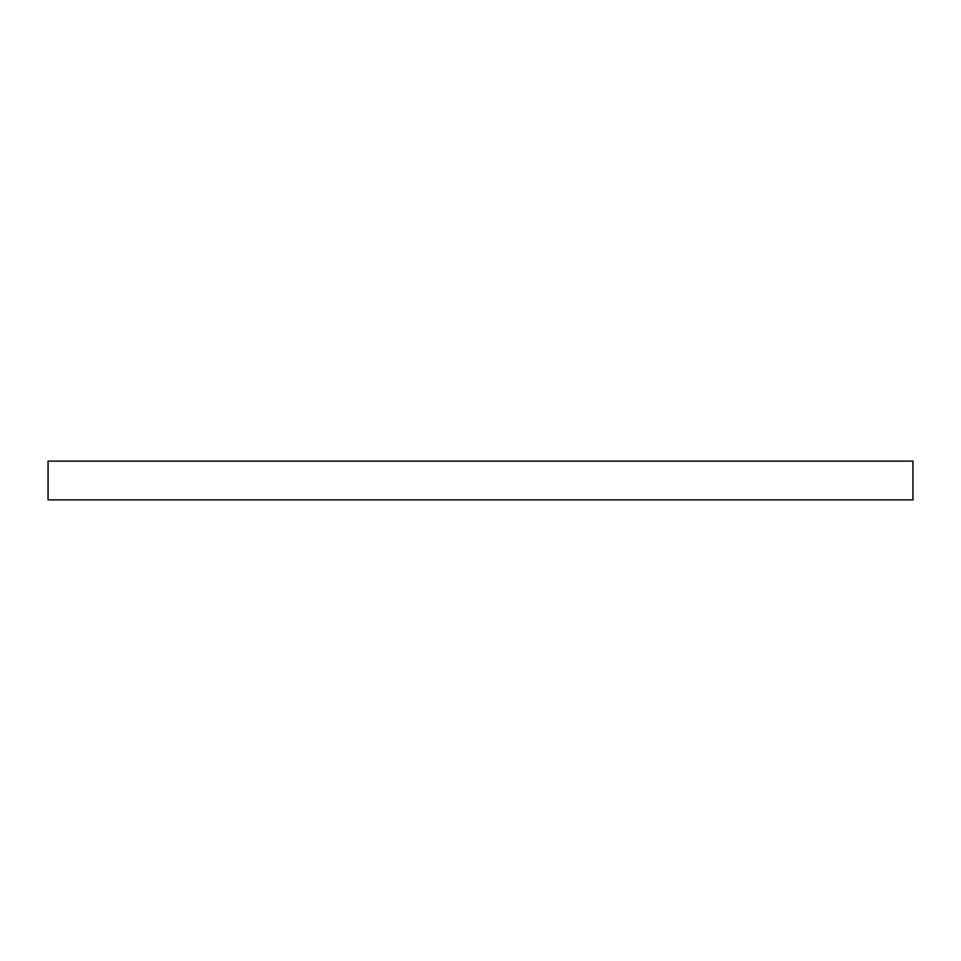 <?xml version="1.0" encoding="UTF-8"?>
<svg xmlns="http://www.w3.org/2000/svg" width="961" height="961" viewBox="0 0 961 961"><rect width="100%" height="100%" fill="white"/><g stroke="black" fill="none" stroke-linecap="round" stroke-linejoin="round"><path stroke-width="1.44" d="M48.05 461.124L912.95 461.124L912.95 499.876L48.05 499.876L48.05 461.124"/></g></svg>
